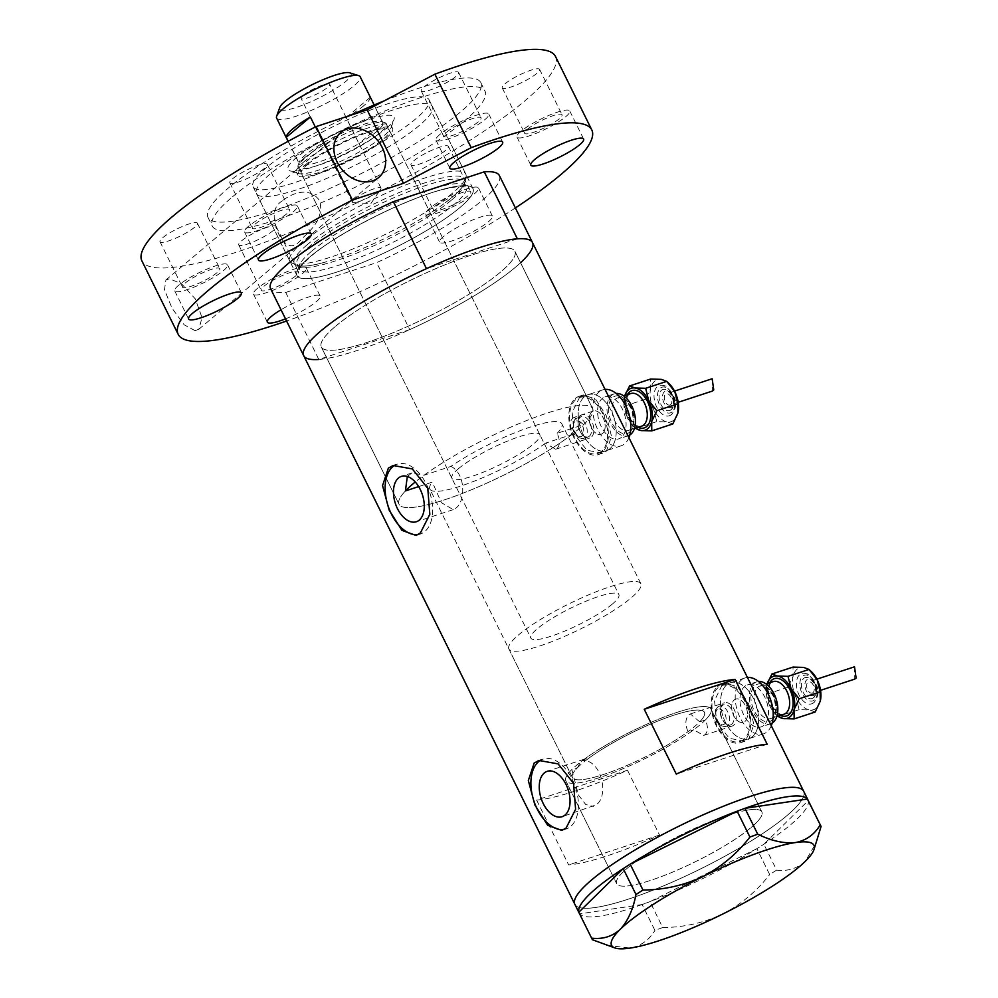 <?xml version="1.0" encoding="UTF-8"?>
<svg xmlns="http://www.w3.org/2000/svg" width="998" height="998" viewBox="0 0 998 998"><rect width="100%" height="100%" fill="white"/><g stroke="black" fill="none" stroke-linecap="round" stroke-linejoin="round"><path stroke-width="0.75" stroke-dasharray="4.99 3.74" d="M508.88 648.974A73.615 13.81 -26.3 0 1 518.661 634.815A73.615 13.81 -26.3 0 1 590.18 594.197A73.615 13.81 -26.3 0 1 640.878 583.743A73.615 13.81 -26.3 0 1 631.11 597.902A73.615 13.81 -26.3 0 1 559.591 638.52A73.615 13.81 -26.3 0 1 508.88 648.974L572.428 777.554A73.615 13.81 -26.3 0 1 582.196 763.395A73.615 13.81 -26.3 0 1 653.715 722.777A73.615 13.81 -26.3 0 1 704.426 712.31A73.615 13.81 -26.3 0 1 694.658 726.469A73.615 13.81 -26.3 0 1 623.139 767.088A73.615 13.81 -26.3 0 1 572.428 777.554A73.615 13.81 153.7 0 1 577.53 767.674L571.842 769.533A80.988 15.195 153.7 0 0 565.829 780.81A80.988 15.195 153.7 0 0 616.29 771.479A80.988 15.195 153.7 0 0 693.735 729.775L703.64 735.439L705.199 734.565C708.069 731.285 708.143 726.407 705.399 719.945L699.71 721.816A73.615 13.81 153.7 0 0 704.426 712.31A73.615 13.81 153.7 0 0 658.58 720.793A73.615 13.81 153.7 0 0 588.171 758.68L582.495 760.551C601.332 759.179 609.504 795.992 596.155 804.85L562.099 816.713M699.71 721.816L690.366 713.969L688.894 714.805C685.202 718.859 684.915 724.473 688.046 731.646L693.735 729.775M574.249 417.301L572.765 418.137C569.259 422.004 568.985 427.443 571.941 434.492L545.457 443.187L555.649 449.237L557.208 448.364C560.128 444.958 560.103 439.943 557.146 433.319L583.63 424.624L574.249 417.301L593.398 411.014A12.275 7.298 71.8 0 1 603.665 419.035A12.275 7.298 71.8 0 1 602.567 433.481A12.275 7.298 71.8 0 1 601.058 434.33A12.275 7.298 71.8 0 1 590.791 426.308A12.275 7.298 71.8 0 1 591.889 411.862A12.275 7.298 71.8 0 1 593.398 411.014A12.275 7.298 71.8 0 1 603.665 419.035A12.275 7.298 71.8 0 1 602.567 433.481A12.275 7.298 71.8 0 1 601.058 434.33A12.275 7.298 71.8 0 1 590.791 426.308A12.275 7.298 71.8 0 1 591.889 411.862A12.275 7.298 71.8 0 1 593.398 411.014L582.158 414.706A12.275 7.298 71.8 0 1 592.413 422.728A12.275 7.298 71.8 0 1 591.315 437.174A12.275 7.298 71.8 0 1 589.806 438.022A12.275 7.298 71.8 0 1 583.418 435.889A12.275 7.298 71.8 0 1 578.279 420.208A12.275 7.298 71.8 0 1 580.636 415.555A12.275 7.298 71.8 0 1 582.158 414.706M407.296 476.458L412.024 472.902L424.05 475.223L450.946 466.39A73.615 13.81 -26.3 0 1 519.634 430.887A73.615 13.81 -26.3 0 1 561.849 423.826A73.615 13.81 -26.3 0 1 557.146 433.319M450.946 466.39C465.929 473.738 465.542 501.258 455.999 508.032L453.217 509.641L441.303 502.593L432.334 482.096L418.661 486.587M577.53 767.674L580.998 760.95L584.104 759.229L588.171 758.68M734.254 699.922A12.275 7.298 71.8 0 1 735.763 699.062A12.275 7.298 71.8 0 1 746.03 707.095A12.275 7.298 71.8 0 1 744.932 721.529A12.275 7.298 71.8 0 1 743.41 722.377A12.275 7.298 71.8 0 1 733.156 714.356A12.275 7.298 71.8 0 1 734.254 699.922A12.275 7.298 71.8 0 1 735.763 699.062A12.275 7.298 71.8 0 1 746.03 707.095A12.275 7.298 71.8 0 1 744.932 721.529A12.275 7.298 71.8 0 1 743.41 722.377A12.275 7.298 71.8 0 1 733.156 714.356A12.275 7.298 71.8 0 1 734.254 699.922M752.405 736.649A29.453 17.515 71.8 0 1 748.774 738.707A29.453 17.515 71.8 0 1 724.136 719.433A29.453 17.515 71.8 0 1 726.769 684.79A29.453 17.515 71.8 0 1 730.399 682.744A29.453 17.515 71.8 0 1 755.037 702.006A29.453 17.515 71.8 0 1 752.405 736.649A29.453 17.515 71.8 0 1 748.774 738.707A29.453 17.515 71.8 0 1 724.136 719.433A29.453 17.515 71.8 0 1 726.769 684.79A29.453 17.515 71.8 0 1 730.399 682.744A29.453 17.515 71.8 0 1 755.037 702.006A29.453 17.515 71.8 0 1 752.405 736.649M743.784 739.481A29.453 17.515 71.8 0 1 740.154 741.526A29.453 17.515 71.8 0 1 715.516 722.265A29.453 17.515 71.8 0 1 718.148 687.622A29.453 17.515 71.8 0 1 721.779 685.576A29.453 17.515 71.8 0 1 746.417 704.837A29.453 17.515 71.8 0 1 743.784 739.481M610.04 448.601A29.453 17.515 71.8 0 1 606.41 450.647A29.453 17.515 71.8 0 1 581.772 431.386A29.453 17.515 71.8 0 1 584.404 396.742A29.453 17.515 71.8 0 1 588.047 394.697A29.453 17.515 71.8 0 1 612.672 413.958A29.453 17.515 71.8 0 1 610.04 448.601A29.453 17.515 71.8 0 1 606.41 450.647A29.453 17.515 71.8 0 1 581.772 431.386A29.453 17.515 71.8 0 1 584.404 396.742A29.453 17.515 71.8 0 1 588.047 394.697A29.453 17.515 71.8 0 1 612.672 413.958A29.453 17.515 71.8 0 1 610.04 448.601M601.42 451.433A29.453 17.515 71.8 0 1 597.79 453.479A29.453 17.515 71.8 0 1 573.151 434.217A29.453 17.515 71.8 0 1 575.784 399.574A29.453 17.515 71.8 0 1 579.414 397.528A29.453 17.515 71.8 0 1 604.052 416.79A29.453 17.515 71.8 0 1 601.42 451.433M722.115 685.065L725.746 682.981L737.896 687.123L748.737 703.914L753.902 724.448L748.812 739.081L744.882 741.265L729.214 738.283L716.552 722.078L714.518 700.496L722.115 685.065M717.612 686.537A30.676 18.251 71.8 0 1 721.404 684.403A30.676 18.251 71.8 0 1 747.053 704.476A30.676 18.251 71.8 0 1 744.321 740.566A30.676 18.251 71.8 0 1 740.528 742.699A30.676 18.251 71.8 0 1 714.88 722.627A30.676 18.251 71.8 0 1 717.612 686.537M579.751 397.017L583.381 394.934L595.532 399.075L606.372 415.854L611.549 436.4L606.447 451.034L602.518 453.217L586.849 450.235L574.187 434.018L572.153 412.436L579.751 397.017M575.26 398.489A30.676 18.251 71.8 0 1 579.04 396.356A30.676 18.251 71.8 0 1 604.701 416.428A30.676 18.251 71.8 0 1 601.956 452.518A30.676 18.251 71.8 0 1 598.176 454.651A30.676 18.251 71.8 0 1 572.515 434.579A30.676 18.251 71.8 0 1 575.26 398.489M563.845 829.538A36.814 21.894 -108.2 0 0 566.128 829.001A36.814 21.894 -108.2 0 0 570.669 826.444A36.814 21.894 -108.2 0 0 573.962 783.143A36.814 21.894 -108.2 0 0 543.174 759.054A36.814 21.894 -108.2 0 0 541.19 759.89M418.075 534.566A36.814 21.894 -108.2 0 0 420.345 534.042A36.814 21.894 -108.2 0 0 424.886 531.485A36.814 21.894 -108.2 0 0 428.179 488.172A36.814 21.894 -108.2 0 0 397.391 464.095A36.814 21.894 -108.2 0 0 395.408 464.931M424.05 475.223A107.971 20.259 -26.3 0 1 526.769 420.495A107.971 20.259 -26.3 0 1 592.65 408.606A107.971 20.259 -26.3 0 1 583.63 424.624M335.64 326.209A107.971 20.259 -26.3 0 1 440.53 266.641A107.971 20.259 -26.3 0 1 514.906 251.296A107.971 20.259 -26.3 0 1 500.572 272.067A107.971 20.259 -26.3 0 1 395.682 331.635A107.971 20.259 -26.3 0 1 321.306 346.98A107.971 20.259 -26.3 0 1 335.64 326.209A107.971 20.259 153.7 0 0 321.306 346.98A107.971 20.259 153.7 0 0 395.682 331.635A107.971 20.259 153.7 0 0 500.572 272.067A107.971 20.259 153.7 0 0 514.906 251.296A107.971 20.259 153.7 0 0 440.53 266.641A107.971 20.259 153.7 0 0 335.64 326.209M705.399 719.945A80.988 15.195 153.7 0 0 711.025 709.054A80.988 15.195 153.7 0 0 660.115 718.572A80.988 15.195 153.7 0 0 582.495 760.551M751.12 827.492A80.988 15.195 153.7 0 0 761.861 811.91A80.988 15.195 153.7 0 0 706.085 823.412A80.988 15.195 153.7 0 0 627.418 868.098A80.988 15.195 153.7 0 0 616.664 883.679A80.988 15.195 153.7 0 0 672.452 872.165A80.988 15.195 153.7 0 0 751.12 827.492M536.6 800.072A127.607 23.952 153.7 0 0 627.505 770.231L659.541 835.052A127.607 23.952 -26.3 0 1 568.635 864.892L536.6 800.072L627.505 770.231M303.704 355.675A127.607 23.952 153.7 0 0 391.603 337.549A127.607 23.952 153.7 0 0 515.567 267.14A127.607 23.952 153.7 0 0 532.508 242.601M574.86 904.338A127.607 23.952 153.7 0 0 662.759 886.199A127.607 23.952 153.7 0 0 786.723 815.803A127.607 23.952 153.7 0 0 803.664 791.252A127.607 23.952 -26.3 0 1 729.388 853.752A127.607 23.952 -26.3 0 1 595.831 907.444A127.607 23.952 -26.3 0 1 574.86 904.338M545.457 443.187A73.615 13.81 -26.3 0 1 475.223 480.786A73.615 13.81 -26.3 0 1 429.851 489.07L572.428 777.554A73.615 13.81 153.7 0 0 617.812 769.258A73.615 13.81 153.7 0 0 688.046 731.646M571.842 769.533L578.478 795.094L585.739 804.513L593.361 806.459M571.941 434.492A107.971 20.259 -26.3 0 1 468.087 491.141A107.971 20.259 -26.3 0 1 399.05 504.289A107.971 20.259 -26.3 0 1 405.438 490.929A107.971 20.259 153.7 0 0 399.05 504.289A107.971 20.259 153.7 0 0 473.426 488.945A107.971 20.259 153.7 0 0 578.316 429.377A107.971 20.259 153.7 0 0 592.65 408.606A107.971 20.259 153.7 0 0 519.946 423.264A107.971 20.259 153.7 0 0 415.255 481.972M429.851 489.07A73.615 13.81 -26.3 0 1 432.334 482.096M767.175 744.259L676.27 774.086M659.541 835.052L568.635 864.892M697.727 707.083A80.988 15.195 -26.3 0 1 711.025 709.054A80.988 15.195 -26.3 0 1 663.895 748.712A80.988 15.195 -26.3 0 1 579.127 782.794A80.988 15.195 -26.3 0 1 565.829 780.81A80.988 15.195 -26.3 0 1 612.972 741.152A80.988 15.195 -26.3 0 1 697.727 707.083M748.562 809.939A80.988 15.195 -26.3 0 1 761.861 811.91A80.988 15.195 -26.3 0 1 714.73 851.568A80.988 15.195 -26.3 0 1 629.963 885.65A80.988 15.195 -26.3 0 1 616.664 883.679A80.988 15.195 -26.3 0 1 663.807 844.009A80.988 15.195 -26.3 0 1 748.562 809.939M808.006 800.047A127.607 23.952 -26.3 0 1 808.23 800.645A127.607 23.952 -26.3 0 1 763.932 844.183A127.607 23.952 -26.3 0 1 761.511 845.743L759.253 847.19A127.607 23.952 -26.3 0 1 756.746 848.762A127.607 23.952 -26.3 0 1 650.097 901.593A127.607 23.952 -26.3 0 1 647.303 902.641L644.783 903.564A127.607 23.952 -26.3 0 1 642.051 904.55A127.607 23.952 -26.3 0 1 600.097 916.089A127.607 23.952 -26.3 0 1 579.701 913.856A127.607 23.952 -26.3 0 1 579.339 913.332L579.065 912.821A127.607 23.952 -26.3 0 1 578.852 912.222M759.253 847.19L756.896 848.687L769.67 874.547L776.644 870.106L763.869 844.246L808.293 800.583M763.869 844.246L761.511 845.743M644.783 903.564L642.138 904.537L654.925 930.398L662.722 927.529L649.947 901.668L756.896 848.687M649.947 901.668L647.303 902.641M592.4 939.729L579.613 913.869L642.138 904.537M579.613 913.869L579.139 912.97M623.151 868.697A127.607 23.952 -26.3 0 1 625.571 867.125M736.973 811.274A127.607 23.952 -26.3 0 1 739.768 810.226M627.817 865.69A127.607 23.952 -26.3 0 1 630.337 864.106M662.722 927.529C683.518 927.454 703.49 922.963 722.639 914.081C741.09 904.413 756.758 891.226 769.67 874.547M776.644 870.106C787.659 871.479 797.202 868.547 805.299 861.311L816.788 841.788M606.522 945.281L630.1 948.1C640.853 946.004 649.124 940.116 654.925 930.398M742.3 809.303A127.607 23.952 -26.3 0 1 745.019 808.318M386.226 128.418A59.144 11.103 153.7 0 0 394.035 119.423A59.144 11.103 153.7 0 0 358.257 123.453A59.144 11.103 153.7 0 0 295.895 158.071A59.144 11.103 153.7 0 0 289.956 170.87A59.144 11.103 153.7 0 0 333.806 158.894A59.144 11.103 153.7 0 0 386.226 128.418M303.542 162.1A52.757 9.905 -26.3 0 1 354.789 132.983A52.757 9.905 -26.3 0 1 391.141 125.486A52.757 9.905 -26.3 0 1 391.104 127.619A52.757 9.905 -26.3 0 1 384.13 135.641A52.757 9.905 -26.3 0 1 337.361 162.824A52.757 9.905 -26.3 0 1 298.24 173.502A52.757 9.905 -26.3 0 1 296.531 172.242A52.757 9.905 -26.3 0 1 303.542 162.1M307.846 164.196A49.077 9.207 -26.3 0 1 355.525 137.113A49.077 9.207 -26.3 0 1 389.332 130.139A49.077 9.207 -26.3 0 1 382.82 139.583A49.077 9.207 -26.3 0 1 335.141 166.666A49.077 9.207 -26.3 0 1 301.334 173.64A49.077 9.207 -26.3 0 1 307.846 164.196M458.369 468.761A49.077 9.207 -26.3 0 1 506.048 441.677A49.077 9.207 -26.3 0 1 539.856 434.704A49.077 9.207 -26.3 0 1 533.344 444.147A49.077 9.207 -26.3 0 1 485.664 471.218A49.077 9.207 -26.3 0 1 451.857 478.192A49.077 9.207 -26.3 0 1 458.369 468.761M305.039 165.119A52.757 9.905 -26.3 0 1 356.286 136.015A52.757 9.905 -26.3 0 1 392.626 128.517A52.757 9.905 -26.3 0 1 385.627 138.66A52.757 9.905 -26.3 0 1 334.367 167.776A52.757 9.905 -26.3 0 1 298.028 175.274A52.757 9.905 -26.3 0 1 305.039 165.119M306.935 244.947A95.072 17.839 153.7 0 0 296.394 265.131A95.072 17.839 153.7 0 0 325.298 262.087A95.072 17.839 153.7 0 0 445.046 202.906A95.072 17.839 153.7 0 0 452.156 197.28A95.072 17.839 153.7 0 0 465.006 181.786A95.072 17.839 153.7 0 0 405.35 190.019A95.072 17.839 153.7 0 0 306.935 244.947M452.755 192.951A98.166 18.426 -26.3 0 1 363.771 244.398A98.166 18.426 -26.3 0 1 291.94 263.01A98.166 18.426 -26.3 0 1 289.794 261.064A98.166 18.426 -26.3 0 1 302.818 242.177A98.166 18.426 -26.3 0 1 398.177 188.023A98.166 18.426 -26.3 0 1 465.792 174.076A98.166 18.426 -26.3 0 1 466.041 176.958A98.166 18.426 -26.3 0 1 452.755 192.951M416.029 118.637A98.166 18.426 -26.3 0 1 320.67 172.791A98.166 18.426 -26.3 0 1 253.055 186.738A98.166 18.426 -26.3 0 1 266.092 167.864A98.166 18.426 -26.3 0 1 361.451 113.697A98.166 18.426 -26.3 0 1 429.053 99.75A98.166 18.426 -26.3 0 1 416.029 118.637M499.399 175.611A127.607 23.952 -26.3 0 1 376.633 262.636L409.741 329.614A127.607 23.952 -26.3 0 0 520.557 262.736M409.741 329.614L318.836 359.455L285.727 292.464A127.607 23.952 -26.3 0 1 270.595 288.684M285.727 292.464L376.633 262.636M517.363 238.821L426.47 268.649M349.774 72.817A39.758 7.46 -26.3 0 1 345.795 81.424A39.758 7.46 -26.3 0 1 303.866 104.69A39.758 7.46 -26.3 0 1 279.814 107.397M276.621 118.101A46.632 8.745 153.7 0 0 308.731 111.477A46.632 8.745 153.7 0 0 354.028 85.741A46.632 8.745 153.7 0 0 360.216 76.784M303.242 95.384A15.956 2.994 -26.3 0 1 318.736 86.589A15.956 2.994 -26.3 0 1 329.727 84.319A15.956 2.994 -26.3 0 1 327.606 87.387A15.956 2.994 -26.3 0 1 312.112 96.182A15.956 2.994 -26.3 0 1 301.122 98.453A15.956 2.994 -26.3 0 1 303.242 95.384M354.502 199.113A15.956 2.994 -26.3 0 1 370.009 190.306A15.956 2.994 -26.3 0 1 380.986 188.048A15.956 2.994 -26.3 0 1 380.675 189.258A15.956 2.994 -26.3 0 1 378.878 191.105A15.956 2.994 -26.3 0 1 365.667 198.901A15.956 2.994 -26.3 0 1 353.554 202.669A15.956 2.994 -26.3 0 1 352.394 202.182A15.956 2.994 -26.3 0 1 354.502 199.113M363.858 105.626A46.632 8.745 -26.3 0 1 346.119 117.664L358.931 143.587A46.632 8.745 -26.3 0 1 299.263 163.909A46.632 8.745 -26.3 0 1 299.088 163.235A46.632 8.745 -26.3 0 1 299.288 162.025A46.632 8.745 -26.3 0 1 305.45 154.94A46.632 8.745 -26.3 0 1 323.19 142.901A46.632 8.745 -26.3 0 1 381.348 121.469A46.632 8.745 -26.3 0 1 382.858 122.592A46.632 8.745 -26.3 0 1 383.032 123.253L358.931 143.587A46.632 8.745 -26.3 0 0 376.67 131.561A46.632 8.745 -26.3 0 0 383.032 123.253L370.221 97.33A46.632 8.745 -26.3 0 1 363.858 105.626M288.222 141.267L299.088 163.235L323.19 142.901L315.318 126.996M304.639 157.709A49.077 9.207 153.7 0 0 298.153 165.181A49.077 9.207 153.7 0 0 298.128 167.153A49.077 9.207 153.7 0 0 331.935 160.179A49.077 9.207 153.7 0 0 379.614 133.108A49.077 9.207 153.7 0 0 386.126 123.665A49.077 9.207 153.7 0 0 384.542 122.48A49.077 9.207 153.7 0 0 348.152 132.435A49.077 9.207 153.7 0 0 304.639 157.709M612.373 604.052A49.077 9.207 -26.3 0 1 564.693 631.135A49.077 9.207 -26.3 0 1 530.886 638.109A49.077 9.207 -26.3 0 1 537.398 628.665A49.077 9.207 -26.3 0 1 585.077 601.582A49.077 9.207 -26.3 0 1 618.885 594.608A49.077 9.207 -26.3 0 1 612.373 604.052M370.221 97.33L346.119 117.664M520.856 131.387A29.453 5.526 153.7 0 0 516.952 137.05A29.453 5.526 153.7 0 0 537.236 132.871A29.453 5.526 153.7 0 0 565.841 116.616A29.453 5.526 153.7 0 0 569.746 110.953A29.453 5.526 153.7 0 0 549.461 115.144A29.453 5.526 153.7 0 0 520.856 131.387M443.486 236.464A29.453 5.526 153.7 0 0 439.582 242.127A29.453 5.526 153.7 0 0 459.866 237.948A29.453 5.526 153.7 0 0 488.471 221.693A29.453 5.526 153.7 0 0 492.376 216.03A29.453 5.526 153.7 0 0 472.091 220.221A29.453 5.526 153.7 0 0 443.486 236.464M429.602 208.37A29.453 5.526 153.7 0 0 425.697 214.034A29.453 5.526 153.7 0 0 445.981 209.854A29.453 5.526 153.7 0 0 474.586 193.6A29.453 5.526 153.7 0 0 478.491 187.936A29.453 5.526 153.7 0 0 458.207 192.127A29.453 5.526 153.7 0 0 429.602 208.37M285.503 318.861A29.453 5.526 153.7 0 0 316.229 301.745A29.453 5.526 153.7 0 0 320.146 296.082A29.453 5.526 153.7 0 0 281.012 309.767M257.372 288.422A29.453 5.526 153.7 0 0 253.455 294.086A29.453 5.526 153.7 0 0 273.739 289.907A29.453 5.526 153.7 0 0 302.357 273.664A29.453 5.526 153.7 0 0 306.261 267.988A29.453 5.526 153.7 0 0 285.977 272.18A29.453 5.526 153.7 0 0 257.372 288.422M178.63 285.241A29.453 5.526 153.7 0 0 174.725 290.905A29.453 5.526 153.7 0 0 195.009 286.713A29.453 5.526 153.7 0 0 223.614 270.47A29.453 5.526 153.7 0 0 227.519 264.807A29.453 5.526 153.7 0 0 207.247 268.986A29.453 5.526 153.7 0 0 178.63 285.241M248.477 226.309A29.453 5.526 153.7 0 0 244.572 231.985A29.453 5.526 153.7 0 0 264.857 227.793A29.453 5.526 153.7 0 0 293.462 211.551A29.453 5.526 153.7 0 0 297.367 205.887A29.453 5.526 153.7 0 0 277.082 210.067A29.453 5.526 153.7 0 0 248.477 226.309M439.869 134.456A29.453 5.526 153.7 0 0 435.964 140.119A29.453 5.526 153.7 0 0 456.248 135.94A29.453 5.526 153.7 0 0 484.853 119.685A29.453 5.526 153.7 0 0 488.771 114.022A29.453 5.526 153.7 0 0 468.486 118.213A29.453 5.526 153.7 0 0 439.869 134.456M282.372 200.798C272.728 206.773 271.618 218.075 279.003 234.705C286.251 247.691 293.711 249.213 301.371 239.246C308.045 232.634 325.136 219.385 319.572 200.573C308.282 184.867 289.457 194.934 282.372 200.798M195.072 330.65L198.864 329.24L202.02 317.626L195.259 298.864L181.511 283.744L169.448 278.779L165.918 279.976L164.458 289.757L172.118 308.357L184.156 324.812L195.072 330.65M419.385 125.424A98.166 18.426 -26.3 0 1 324.026 179.578A98.166 18.426 -26.3 0 1 256.411 193.525A98.166 18.426 -26.3 0 1 269.435 174.638A98.166 18.426 -26.3 0 1 364.794 120.484A98.166 18.426 -26.3 0 1 432.408 106.537A98.166 18.426 -26.3 0 1 419.385 125.424M459.966 207.534A98.166 18.426 -26.3 0 1 364.607 261.688A98.166 18.426 -26.3 0 1 296.992 275.635A98.166 18.426 -26.3 0 1 310.029 256.76A98.166 18.426 -26.3 0 1 405.388 202.606A98.166 18.426 -26.3 0 1 472.99 188.659A98.166 18.426 -26.3 0 1 459.966 207.534A98.166 18.426 153.7 0 0 431.797 192.664A98.166 18.426 153.7 0 0 310.029 256.76A98.166 18.426 153.7 0 0 338.197 271.631A98.166 18.426 153.7 0 0 459.966 207.534M384.043 100.935A152.145 28.555 -26.3 0 1 480.811 82.622A152.145 28.555 -26.3 0 1 460.614 111.888A152.145 28.555 -26.3 0 1 312.811 195.833A152.145 28.555 -26.3 0 1 208.008 217.452A152.145 28.555 -26.3 0 1 228.205 188.173A152.145 28.555 -26.3 0 1 351.783 114.882M232.484 196.818A152.145 28.555 -26.3 0 1 380.288 112.886A152.145 28.555 -26.3 0 1 485.078 91.267A152.145 28.555 -26.3 0 1 464.893 120.533A152.145 28.555 -26.3 0 1 317.09 204.478A152.145 28.555 -26.3 0 1 212.287 226.084A152.145 28.555 -26.3 0 1 232.484 196.818M555.487 56.474A230.675 43.288 -26.3 0 1 524.861 100.848A230.675 43.288 -26.3 0 1 300.772 228.105A230.675 43.288 -26.3 0 1 141.891 260.89M515.367 207.933A230.675 43.288 -26.3 0 1 286.576 321.019M478.291 121.843A20.858 3.917 -26.3 0 1 458.032 133.345A20.858 3.917 -26.3 0 1 443.661 136.314A20.858 3.917 -26.3 0 1 446.43 132.297A20.858 3.917 -26.3 0 1 466.702 120.795A20.858 3.917 -26.3 0 1 481.061 117.826A20.858 3.917 -26.3 0 1 478.291 121.843M455.874 76.459A20.858 3.917 -26.3 0 1 435.602 87.974A20.858 3.917 -26.3 0 1 421.231 90.93A20.858 3.917 -26.3 0 1 424 86.926A20.858 3.917 -26.3 0 1 444.272 75.411A20.858 3.917 -26.3 0 1 458.631 72.455A20.858 3.917 -26.3 0 1 455.874 76.459M286.9 213.697A20.858 3.917 -26.3 0 1 266.641 225.211A20.858 3.917 -26.3 0 1 252.269 228.168A20.858 3.917 -26.3 0 1 255.039 224.163A20.858 3.917 -26.3 0 1 275.298 212.649A20.858 3.917 -26.3 0 1 289.669 209.692A20.858 3.917 -26.3 0 1 286.9 213.697M264.47 168.325A20.858 3.917 -26.3 0 1 244.211 179.827A20.858 3.917 -26.3 0 1 229.839 182.796A20.858 3.917 -26.3 0 1 232.609 178.779A20.858 3.917 -26.3 0 1 252.868 167.277A20.858 3.917 -26.3 0 1 267.239 164.308A20.858 3.917 -26.3 0 1 264.47 168.325M217.053 272.629A20.858 3.917 -26.3 0 1 196.793 284.131A20.858 3.917 -26.3 0 1 182.422 287.1A20.858 3.917 -26.3 0 1 185.191 283.083A20.858 3.917 -26.3 0 1 205.463 271.581A20.858 3.917 -26.3 0 1 219.822 268.612A20.858 3.917 -26.3 0 1 217.053 272.629M194.635 227.245A20.858 3.917 -26.3 0 1 174.363 238.747A20.858 3.917 -26.3 0 1 159.992 241.716A20.858 3.917 -26.3 0 1 162.761 237.699A20.858 3.917 -26.3 0 1 183.033 226.197A20.858 3.917 -26.3 0 1 197.392 223.228A20.858 3.917 -26.3 0 1 194.635 227.245M295.795 275.81A20.858 3.917 -26.3 0 1 275.523 287.324A20.858 3.917 -26.3 0 1 261.164 290.281A20.858 3.917 -26.3 0 1 263.934 286.276A20.858 3.917 -26.3 0 1 284.193 274.762A20.858 3.917 -26.3 0 1 298.564 271.793A20.858 3.917 -26.3 0 1 295.795 275.81M273.365 230.438A20.858 3.917 -26.3 0 1 253.105 241.94A20.858 3.917 -26.3 0 1 238.734 244.909A20.858 3.917 -26.3 0 1 241.504 240.892A20.858 3.917 -26.3 0 1 261.763 229.378A20.858 3.917 -26.3 0 1 276.134 226.421A20.858 3.917 -26.3 0 1 273.365 230.438M468.025 195.758A20.858 3.917 -26.3 0 1 447.765 207.272A20.858 3.917 -26.3 0 1 433.394 210.229A20.858 3.917 -26.3 0 1 436.163 206.212A20.858 3.917 -26.3 0 1 456.423 194.71A20.858 3.917 -26.3 0 1 470.794 191.741A20.858 3.917 -26.3 0 1 468.025 195.758M445.595 150.374A20.858 3.917 -26.3 0 1 425.335 161.888A20.858 3.917 -26.3 0 1 410.964 164.857A20.858 3.917 -26.3 0 1 413.733 160.84A20.858 3.917 -26.3 0 1 433.993 149.326A20.858 3.917 -26.3 0 1 448.364 146.369A20.858 3.917 -26.3 0 1 445.595 150.374M559.279 118.774A20.858 3.917 -26.3 0 1 539.02 130.276A20.858 3.917 -26.3 0 1 524.649 133.245A20.858 3.917 -26.3 0 1 527.418 129.229A20.858 3.917 -26.3 0 1 547.677 117.727A20.858 3.917 -26.3 0 1 562.049 114.758A20.858 3.917 -26.3 0 1 559.279 118.774M536.849 73.39A20.858 3.917 -26.3 0 1 516.59 84.905A20.858 3.917 -26.3 0 1 502.219 87.861A20.858 3.917 -26.3 0 1 504.988 83.857A20.858 3.917 -26.3 0 1 525.247 72.343A20.858 3.917 -26.3 0 1 539.619 69.386A20.858 3.917 -26.3 0 1 536.849 73.39M813.632 702.742A15.956 9.493 71.8 0 1 811.661 703.852A15.956 9.493 71.8 0 1 798.325 693.41A15.956 9.493 71.8 0 1 799.747 674.648A15.956 9.493 71.8 0 1 801.718 673.538A15.956 9.493 71.8 0 1 815.054 683.979A15.956 9.493 71.8 0 1 813.632 702.742M813.37 697.802A11.04 6.574 71.8 0 1 812.01 698.575A11.04 6.574 71.8 0 1 802.766 691.352A11.04 6.574 71.8 0 1 803.752 678.353A11.04 6.574 71.8 0 1 805.124 677.592A11.04 6.574 71.8 0 1 814.356 684.815A11.04 6.574 71.8 0 1 813.37 697.802M820.506 700.035A22.081 13.136 71.8 0 1 820.281 701.095A22.081 13.136 71.8 0 1 816.302 708.143A22.081 13.136 71.8 0 1 809.752 709.977A22.081 13.136 71.8 0 1 796.155 697.577A22.081 13.136 71.8 0 1 793.098 676.295A22.081 13.136 71.8 0 1 803.627 667.413A22.081 13.136 71.8 0 1 811.287 671.554M815.179 712.011L809.752 709.977L799.099 709.665L796.155 697.577L787.996 687.21L793.098 676.295L792.986 667.101M854.513 666.801L854.787 679.102M812.996 692.649A5.888 3.505 71.8 0 1 812.272 693.061A5.888 3.505 71.8 0 1 807.345 689.206A5.888 3.505 71.8 0 1 807.869 682.283A5.888 3.505 71.8 0 1 808.605 681.871A5.888 3.505 71.8 0 1 813.532 685.726A5.888 3.505 71.8 0 1 812.996 692.649M767.237 683.568L766.863 684.902A22.081 13.136 71.8 0 1 767.25 683.568M772.178 723.039A22.081 13.136 71.8 0 1 770.468 723.837A22.081 13.136 71.8 0 1 751.993 709.378A22.081 13.136 71.8 0 1 753.964 683.393A22.081 13.136 71.8 0 1 756.696 681.859A22.081 13.136 71.8 0 1 758.542 681.497M763.819 725.371A22.081 13.136 71.8 0 1 761.1 726.906A22.081 13.136 71.8 0 1 742.624 712.46A22.081 13.136 71.8 0 1 744.595 686.474A22.081 13.136 71.8 0 1 747.315 684.94A22.081 13.136 71.8 0 1 765.79 699.386A22.081 13.136 71.8 0 1 763.819 725.371M722.477 705.436A10.654 6.337 -108.2 0 0 720.419 709.478A10.654 6.337 -108.2 0 0 724.885 723.088A10.654 6.337 -108.2 0 0 730.424 724.935A10.654 6.337 -108.2 0 0 731.746 724.199A10.654 6.337 -108.2 0 0 732.694 711.674A10.654 6.337 -108.2 0 0 723.787 704.7A10.654 6.337 -108.2 0 0 722.477 705.436M733.68 725.222A12.275 7.298 71.8 0 1 732.17 726.07A12.275 7.298 71.8 0 1 725.783 723.937A12.275 7.298 71.8 0 1 720.643 708.256A12.275 7.298 71.8 0 1 723.001 703.602A12.275 7.298 71.8 0 1 724.511 702.754A12.275 7.298 71.8 0 1 734.778 710.788A12.275 7.298 71.8 0 1 733.68 725.222M771.279 725.708A29.453 17.515 71.8 0 1 767.025 731.858A29.453 17.515 71.8 0 1 763.395 733.904A29.453 17.515 71.8 0 1 738.757 714.63A29.453 17.515 71.8 0 1 741.389 679.987A29.453 17.515 71.8 0 1 745.019 677.941A29.453 17.515 71.8 0 1 747.427 677.455M777.966 716.202A22.081 13.136 71.8 0 1 775.845 714.456A22.081 13.136 71.8 0 1 769.92 706.197L775.845 714.456M766.863 684.902A22.081 13.136 -108.2 0 0 766.576 686.225A22.081 13.136 -108.2 0 0 769.92 706.197L766.975 694.109L766.863 684.902M787.996 687.21L766.975 694.109M799.099 709.665L778.078 716.564M671.267 414.694A15.956 9.493 71.8 0 1 669.296 415.804A15.956 9.493 71.8 0 1 655.96 405.363A15.956 9.493 71.8 0 1 657.383 386.6A15.956 9.493 71.8 0 1 659.354 385.49A15.956 9.493 71.8 0 1 672.689 395.932A15.956 9.493 71.8 0 1 671.267 414.694M671.005 409.754A11.04 6.574 71.8 0 1 669.646 410.527A11.04 6.574 71.8 0 1 660.402 403.304A11.04 6.574 71.8 0 1 661.4 390.305A11.04 6.574 71.8 0 1 662.759 389.544A11.04 6.574 71.8 0 1 671.991 396.767A11.04 6.574 71.8 0 1 671.005 409.754M678.141 411.987A22.081 13.136 71.8 0 1 677.916 413.047A22.081 13.136 71.8 0 1 673.937 420.096A22.081 13.136 71.8 0 1 667.388 421.929A22.081 13.136 71.8 0 1 653.79 409.529A22.081 13.136 71.8 0 1 650.733 388.247A22.081 13.136 71.8 0 1 661.262 379.365A22.081 13.136 71.8 0 1 668.922 383.494M672.814 423.963L667.388 421.929L656.734 421.618L653.79 409.529L645.631 399.163L650.733 388.247L650.621 379.04M712.148 378.753L712.435 391.054M670.631 404.602A5.888 3.505 71.8 0 1 669.908 405.013A5.888 3.505 71.8 0 1 664.98 401.159A5.888 3.505 71.8 0 1 665.516 394.235A5.888 3.505 71.8 0 1 666.24 393.823A5.888 3.505 71.8 0 1 671.167 397.678A5.888 3.505 71.8 0 1 670.631 404.602M624.499 396.855A22.081 13.136 71.8 0 1 624.885 395.507L624.499 396.855A22.081 13.136 -108.2 0 0 624.212 398.177A22.081 13.136 -108.2 0 0 627.555 418.137L633.481 426.408A22.081 13.136 71.8 0 1 627.555 418.137L624.611 406.061L624.499 396.855M629.813 434.978A22.081 13.136 71.8 0 1 628.104 435.777A22.081 13.136 71.8 0 1 609.628 421.331A22.081 13.136 71.8 0 1 611.599 395.345A22.081 13.136 71.8 0 1 614.331 393.811A22.081 13.136 71.8 0 1 616.178 393.437M621.455 437.324A22.081 13.136 71.8 0 1 618.735 438.858A22.081 13.136 71.8 0 1 600.26 424.412A22.081 13.136 71.8 0 1 602.231 398.427A22.081 13.136 71.8 0 1 604.963 396.892A22.081 13.136 71.8 0 1 623.426 411.338A22.081 13.136 71.8 0 1 621.455 437.324M580.112 417.389A10.654 6.337 -108.2 0 0 578.054 421.43A10.654 6.337 -108.2 0 0 582.52 435.041A10.654 6.337 -108.2 0 0 588.059 436.887A10.654 6.337 -108.2 0 0 589.381 436.151A10.654 6.337 -108.2 0 0 590.329 423.614A10.654 6.337 -108.2 0 0 581.422 416.653A10.654 6.337 -108.2 0 0 580.112 417.389M628.915 437.66A29.453 17.515 71.8 0 1 624.661 443.798A29.453 17.515 71.8 0 1 621.03 445.856A29.453 17.515 71.8 0 1 596.392 426.583A29.453 17.515 71.8 0 1 599.025 391.94A29.453 17.515 71.8 0 1 602.655 389.894A29.453 17.515 71.8 0 1 605.062 389.407M635.601 428.154A22.081 13.136 71.8 0 1 633.481 426.408M645.631 399.163L624.611 406.061M656.734 421.618L635.714 428.516M451.795 199.825A93.251 17.502 153.7 0 0 464.17 181.886A93.251 17.502 153.7 0 0 399.936 195.134A93.251 17.502 153.7 0 0 309.355 246.581A93.251 17.502 153.7 0 0 296.98 264.52A93.251 17.502 153.7 0 0 361.214 251.271A93.251 17.502 153.7 0 0 451.795 199.825M311.638 251.209A93.251 17.502 -26.3 0 1 402.231 199.762A93.251 17.502 -26.3 0 1 466.465 186.514A93.251 17.502 -26.3 0 1 454.078 204.44A93.251 17.502 -26.3 0 1 363.497 255.9A93.251 17.502 -26.3 0 1 299.263 269.148A93.251 17.502 -26.3 0 1 311.638 251.209M727.355 725.633A10.654 6.337 71.8 0 1 726.045 726.382A10.654 6.337 71.8 0 1 717.138 719.408A10.654 6.337 71.8 0 1 718.086 706.883A10.654 6.337 71.8 0 1 719.396 706.135A10.654 6.337 71.8 0 1 728.303 713.108A10.654 6.337 71.8 0 1 727.355 725.633M717.275 709.653A8.196 4.878 -108.2 0 0 716.938 720.169A8.196 4.878 -108.2 0 0 724.411 724.086A8.196 4.878 -108.2 0 0 724.748 713.582A8.196 4.878 -108.2 0 0 717.275 709.653M773.213 681.609A17.178 10.217 -108.2 0 0 771.092 682.794A17.178 10.217 -108.2 0 0 769.558 703.004A17.178 10.217 -108.2 0 0 783.929 714.244C780.286 715.466 776.207 712.497 771.716 705.312L768.435 694.072C768.784 686.424 769.845 682.57 771.616 682.507L773.213 681.609M772.128 720.132A19.636 11.677 -108.2 0 0 772.939 694.945A19.636 11.677 -108.2 0 0 755.037 685.564A19.636 11.677 -108.2 0 0 754.226 710.738A19.636 11.677 -108.2 0 0 772.128 720.132M757.981 687.111A17.178 10.217 71.8 0 1 760.102 685.913A17.178 10.217 71.8 0 1 774.46 697.153A17.178 10.217 71.8 0 1 772.926 717.362A17.178 10.217 71.8 0 1 770.805 718.548A17.178 10.217 71.8 0 1 756.447 707.32A17.178 10.217 71.8 0 1 757.981 687.111M814.43 699.96A13.498 8.034 71.8 0 1 802.13 693.51A13.498 8.034 71.8 0 1 802.691 676.195A13.498 8.034 71.8 0 1 814.992 682.657A13.498 8.034 71.8 0 1 814.43 699.96M814.181 695.032A8.595 5.115 71.8 0 1 806.347 690.915A8.595 5.115 71.8 0 1 806.696 679.9A8.595 5.115 71.8 0 1 814.53 684.017A8.595 5.115 71.8 0 1 814.181 695.032M780.436 715.391A19.636 11.677 71.8 0 1 769.358 700.945A19.636 11.677 71.8 0 1 769.72 682.757M584.99 437.586A10.654 6.337 71.8 0 1 583.68 438.334A10.654 6.337 71.8 0 1 574.773 431.361A10.654 6.337 71.8 0 1 575.721 418.836A10.654 6.337 71.8 0 1 577.031 418.087A10.654 6.337 71.8 0 1 585.938 425.061A10.654 6.337 71.8 0 1 584.99 437.586M574.91 421.605A8.196 4.878 -108.2 0 0 574.574 432.122A8.196 4.878 -108.2 0 0 582.046 436.039A8.196 4.878 -108.2 0 0 582.395 425.522A8.196 4.878 -108.2 0 0 574.91 421.605M630.848 393.549A17.178 10.217 -108.2 0 0 628.74 394.746A17.178 10.217 -108.2 0 0 627.206 414.956A17.178 10.217 -108.2 0 0 641.564 426.196C637.922 427.418 633.855 424.449 629.351 417.264L626.07 406.024C626.42 398.364 627.48 394.509 629.251 394.459L630.848 393.549M629.763 432.084A19.636 11.677 -108.2 0 0 630.574 406.897A19.636 11.677 -108.2 0 0 612.672 397.503A19.636 11.677 -108.2 0 0 611.861 422.69A19.636 11.677 -108.2 0 0 629.763 432.084M615.616 399.05A17.178 10.217 71.8 0 1 617.737 397.865A17.178 10.217 71.8 0 1 632.108 409.093A17.178 10.217 71.8 0 1 630.561 429.302A17.178 10.217 71.8 0 1 628.453 430.5A17.178 10.217 71.8 0 1 614.082 419.26A17.178 10.217 71.8 0 1 615.616 399.05M672.078 411.912A13.498 8.034 71.8 0 1 659.765 405.462A13.498 8.034 71.8 0 1 660.327 388.147A13.498 8.034 71.8 0 1 672.64 394.597A13.498 8.034 71.8 0 1 672.078 411.912M671.816 406.984A8.595 5.115 71.8 0 1 663.982 402.868A8.595 5.115 71.8 0 1 664.331 391.852A8.595 5.115 71.8 0 1 672.165 395.957A8.595 5.115 71.8 0 1 671.816 406.984M638.071 427.344A19.636 11.677 71.8 0 1 626.994 412.898A19.636 11.677 71.8 0 1 627.355 394.697M640.878 583.743L561.849 423.826M690.366 713.969L724.511 702.754M763.395 733.904L740.154 741.526M621.03 445.856L597.79 453.479M721.404 684.403L725.746 682.981M579.04 396.356L583.381 394.934M412.024 472.902L401.421 476.383M584.104 759.229L547.203 771.342M543.174 759.054L538.895 760.464M397.391 464.095L393.112 465.492M592.65 408.606L514.906 251.296L592.65 408.606M711.025 709.054L761.861 811.91L711.025 709.054M565.829 780.81L616.664 883.679L565.829 780.81M399.05 504.289L321.306 346.98L399.05 504.289M420.345 534.042L416.079 535.452M566.128 829.001L561.849 830.411M453.217 509.641L416.316 521.754M598.176 454.651L602.518 453.217M740.528 742.699L744.882 741.265M602.655 389.894L579.414 397.528M745.019 677.941L721.779 685.576M703.64 735.439L732.17 726.07M555.649 449.237L589.806 438.022M391.104 127.619L394.035 119.423M539.856 434.704L389.332 130.139M392.626 128.517L391.141 125.486M296.394 265.131L291.94 263.01M445.046 202.906L452.094 197.33C464.494 186.451 464.132 183.407 464.22 183.071L466.752 186.9C470.582 185.216 446.181 185.403 413.047 199.6C375.972 214.021 330.962 239.058 311.052 256.187C293.599 272.704 301.184 268.973 299.388 269.61L296.98 264.52L300.635 265.967C305.613 266.566 313.834 265.268 325.298 262.087M253.055 186.738L289.794 261.064M429.053 99.75L465.792 174.076M465.006 181.786L466.041 176.958M298.028 175.274L296.531 172.242M451.857 478.192L301.334 173.64M298.24 173.502L289.956 170.87M380.986 188.048L329.727 84.319M353.554 202.669L370.857 203.555L380.675 189.258M288.098 141.329L299.263 163.909M299.288 162.025L298.153 165.181M298.128 167.153L530.886 638.109M386.126 123.665L618.885 594.608M381.348 121.469L384.542 122.48M374.175 105.015L382.858 122.592M352.394 202.182L301.122 98.453M516.952 137.05L530.836 165.144M425.697 214.034L439.582 242.127M253.455 294.086L267.339 322.179M174.725 290.905L188.61 318.998M244.572 231.985L258.457 260.066M435.964 140.119L449.849 168.213M198.864 329.24L378.766 177.457M296.992 275.635L256.411 193.525M480.811 82.622L485.078 91.267M421.231 90.93L443.661 136.314M229.839 182.796L252.269 228.168M159.992 241.716L182.422 287.1M238.734 244.909L261.164 290.281M410.964 164.857L433.394 210.229M502.219 87.861L524.649 133.245M539.619 69.386L562.049 114.758M448.364 146.369L470.794 191.741M276.134 226.421L298.564 271.793M197.392 223.228L219.822 268.612M267.239 164.308L289.669 209.692M458.631 72.455L481.061 117.826M208.008 217.452L212.287 226.084M472.99 188.659L432.408 106.537M165.918 279.976L340.78 132.447M488.771 114.022L502.643 142.115M297.367 205.887L311.251 233.981M227.519 264.807L241.404 292.901M306.261 267.988L320.146 296.082M478.491 187.936L492.376 216.03M569.746 110.953L583.63 139.046M730.424 724.935L726.045 726.382C719.733 728.39 710.239 716.539 717.574 707.17L723.787 704.7M776.781 716.589L772.415 717.637C775.945 714.331 776.519 708.181 774.161 699.199C774.124 696.779 771.529 692.899 766.389 687.535L760.102 685.913L766.065 683.954M811.661 703.852L814.143 702.455C818.397 696.554 819.221 690.841 816.626 685.352L809.79 675.259C809.004 673.438 800.833 672.777 801.718 673.538M812.01 698.575L813.881 697.515C820.319 690.017 814.243 676.095 805.124 677.592M820.556 690.342L812.272 693.061M770.468 723.837L761.1 726.906M724.885 723.088L725.783 723.937M720.419 709.478L720.643 708.256M756.696 681.859L747.315 684.94M816.875 679.151L808.605 681.871M588.059 436.887L583.68 438.334C577.368 440.343 567.887 428.491 575.21 419.11L581.422 416.653M634.416 428.541L630.05 429.589C633.58 426.283 634.167 420.133 631.796 411.151C631.759 408.731 629.164 404.839 624.024 399.487L617.737 397.865L623.7 395.894M669.296 415.804L671.779 414.407C676.033 408.494 676.856 402.793 674.261 397.304L667.425 387.212C666.639 385.39 658.468 384.729 659.354 385.49M669.646 410.527L671.517 409.467C677.954 401.969 671.879 388.047 662.759 389.544M678.191 402.294L669.908 405.013M628.104 435.777L618.735 438.858M582.52 435.041L583.418 435.889M578.054 421.43L578.279 420.208M614.331 393.811L604.963 396.892M674.523 391.104L666.24 393.823"/><path stroke-width="1.5" d="M419.26 520.095A23.877 14.209 -108.2 0 0 421.393 492.002A23.877 14.209 -108.2 0 0 401.421 476.383A23.877 14.209 -108.2 0 0 398.476 478.042A23.877 14.209 -108.2 0 0 396.343 506.136A23.877 14.209 -108.2 0 0 416.316 521.754A23.877 14.209 -108.2 0 0 419.26 520.095M565.043 815.054A23.877 14.209 -108.2 0 0 567.176 786.973A23.877 14.209 -108.2 0 0 547.203 771.342A23.877 14.209 -108.2 0 0 544.259 773.001A23.877 14.209 -108.2 0 0 542.126 801.095A23.877 14.209 -108.2 0 0 562.099 816.713A23.877 14.209 -108.2 0 0 565.043 815.054M566.165 827.928L575.596 809.291L573.551 783.305L558.119 763.894L538.895 760.464L534.13 763.096L528.329 780.561L534.928 805.074L547.715 825.321L561.849 830.411L566.165 827.928M541.19 759.89A36.814 21.894 -108.2 0 0 538.633 761.624A36.814 21.894 -108.2 0 0 534.629 803.103A36.814 21.894 -108.2 0 0 563.845 829.538M420.395 532.957L429.814 514.332L427.78 488.334L412.336 468.935L393.112 465.492L388.347 468.137L382.546 485.589L389.145 510.103L401.932 530.35L416.079 535.452L420.395 532.957M395.408 464.931A36.814 21.894 -108.2 0 0 392.85 466.652A36.814 21.894 -108.2 0 0 388.846 508.132A36.814 21.894 -108.2 0 0 418.075 534.566M520.557 262.736A127.607 23.952 -26.3 0 0 532.508 242.601L499.399 175.611A127.607 23.952 -26.3 0 0 484.255 171.831L517.363 238.821A127.607 23.952 -26.3 0 1 532.508 242.601A127.607 23.952 153.7 0 0 444.609 260.728A127.607 23.952 153.7 0 0 320.645 331.124A127.607 23.952 153.7 0 0 303.704 355.675A127.607 23.952 -26.3 0 1 320.645 331.124A127.607 23.952 -26.3 0 1 426.47 268.649L393.362 201.671A127.607 23.952 -26.3 0 0 287.536 264.146A127.607 23.952 -26.3 0 0 270.595 288.684L574.86 904.338A127.607 23.952 -26.3 0 1 649.149 841.838A127.607 23.952 -26.3 0 1 782.706 788.146A127.607 23.952 -26.3 0 1 803.664 791.252A127.607 23.952 153.7 0 0 715.766 809.378A127.607 23.952 153.7 0 0 591.802 879.787A127.607 23.952 153.7 0 0 574.86 904.338L592.4 939.729L615.217 948.05A112.886 21.183 153.7 0 0 630.1 948.1A112.886 21.183 153.7 0 0 722.639 914.081A112.886 21.183 153.7 0 0 805.299 861.311A112.886 21.183 153.7 0 0 813.894 849.859A112.886 21.183 153.7 0 0 795.418 842.562C784.216 843.747 771.654 840.965 757.719 834.191L749.91 837.06C737.235 853.552 721.554 866.726 702.879 876.581C684.017 885.401 664.044 889.879 642.962 890.041L635.988 894.495C633.094 909.527 627.842 921.142 620.22 929.35C612.261 936.536 602.705 939.467 591.565 938.145M735.127 679.426A127.607 23.952 153.7 0 0 644.234 709.266L676.27 774.086A127.607 23.952 -26.3 0 1 767.175 744.259L735.127 679.426L644.234 709.266M407.296 476.458L405.438 490.929L418.661 486.587M745.019 808.318A127.607 23.952 -26.3 0 1 786.985 796.791A127.607 23.952 -26.3 0 1 807.37 799.024L744.932 808.33L757.719 834.191M635.988 894.495L623.214 868.634L578.778 912.284M623.214 868.634L630.187 864.181L642.962 890.041M749.91 837.06L737.135 811.199L630.187 864.181M737.135 811.199L744.932 808.33M807.457 798.999L821.08 826.444L807.37 799.024M813.894 849.859L821.08 826.444M820.244 824.859C814.418 834.59 806.147 840.491 795.418 842.562A112.886 21.183 153.7 0 0 702.879 876.581A112.886 21.183 153.7 0 0 620.22 929.35A112.886 21.183 153.7 0 0 615.217 948.05M578.852 912.222A127.607 23.952 -26.3 0 1 623.151 868.697M630.337 864.106A127.607 23.952 -26.3 0 1 736.973 811.274M415.255 481.972A107.971 20.259 153.7 0 0 413.384 483.519A107.971 20.259 153.7 0 0 405.438 490.929M318.836 359.455A127.607 23.952 -26.3 0 1 303.704 355.675M484.255 171.831L393.362 201.671M276.646 116.217L279.814 107.397A39.758 7.46 -26.3 0 1 285.066 101.347A39.758 7.46 -26.3 0 1 320.308 80.875A39.758 7.46 -26.3 0 1 349.774 72.817L358.706 75.661A46.632 8.745 153.7 0 0 324.138 85.104A46.632 8.745 153.7 0 0 282.808 109.131A46.632 8.745 153.7 0 0 276.646 116.217A46.632 8.745 153.7 0 0 276.621 118.101L288.098 141.329M286.264 137.3L310.366 116.978A46.632 8.745 -26.3 0 0 292.626 129.004A46.632 8.745 -26.3 0 0 286.264 137.3L288.222 141.267M374.175 105.015L360.216 76.784A46.632 8.745 153.7 0 0 358.706 75.661M310.366 116.978L315.318 126.996M534.741 159.48A29.453 5.526 153.7 0 0 530.836 165.144A29.453 5.526 153.7 0 0 551.108 160.965A29.453 5.526 153.7 0 0 579.726 144.71A29.453 5.526 153.7 0 0 583.63 139.046A29.453 5.526 153.7 0 0 563.346 143.225A29.453 5.526 153.7 0 0 534.741 159.48M281.012 309.767A29.453 5.526 153.7 0 0 271.256 316.516A29.453 5.526 153.7 0 0 267.339 322.179A29.453 5.526 153.7 0 0 285.503 318.861M192.514 313.322A29.453 5.526 153.7 0 0 188.61 318.998A29.453 5.526 153.7 0 0 208.894 314.807A29.453 5.526 153.7 0 0 237.499 298.564A29.453 5.526 153.7 0 0 241.404 292.901A29.453 5.526 153.7 0 0 221.119 297.08A29.453 5.526 153.7 0 0 192.514 313.322M262.362 254.403A29.453 5.526 153.7 0 0 258.457 260.066A29.453 5.526 153.7 0 0 278.729 255.887A29.453 5.526 153.7 0 0 307.347 239.645A29.453 5.526 153.7 0 0 311.251 233.981A29.453 5.526 153.7 0 0 290.967 238.16A29.453 5.526 153.7 0 0 262.362 254.403M453.753 162.549A29.453 5.526 153.7 0 0 449.849 168.213A29.453 5.526 153.7 0 0 470.133 164.021A29.453 5.526 153.7 0 0 498.738 147.779A29.453 5.526 153.7 0 0 502.643 142.115A29.453 5.526 153.7 0 0 482.358 146.294A29.453 5.526 153.7 0 0 453.753 162.549M346.955 129.029A29.453 23.016 -130.2 0 1 380.051 143.712A29.453 23.016 -130.2 0 1 378.766 177.457A29.453 23.016 -130.2 0 1 372.591 180.888A29.453 23.016 -130.2 0 1 339.495 166.192A29.453 23.016 -130.2 0 1 340.78 132.447A29.453 23.016 -130.2 0 1 346.955 129.029M351.783 114.882A152.145 28.555 -26.3 0 1 384.043 100.935M178.193 334.355L141.891 260.89A230.675 43.288 -26.3 0 1 172.504 216.516A230.675 43.288 -26.3 0 1 316.104 126.596L352.419 200.062A230.675 43.288 -26.3 0 0 208.819 289.981A230.675 43.288 -26.3 0 0 178.193 334.355A230.675 43.288 -26.3 0 0 286.576 321.019M591.802 129.94L555.487 56.474A230.675 43.288 -26.3 0 0 434.891 74.176L471.206 147.654A230.675 43.288 -26.3 0 1 591.802 129.94A230.675 43.288 -26.3 0 1 561.175 174.313A230.675 43.288 -26.3 0 1 515.367 207.933M434.891 74.176L367.127 109.842L316.104 126.596M471.206 147.654L403.441 183.32L352.419 200.062M403.441 183.32L367.127 109.842M856.109 677.991L854.787 679.102L856.109 677.991L854.513 666.801L816.875 679.151M767.25 683.568A22.081 13.136 71.8 0 1 770.83 677.867A22.081 13.136 71.8 0 1 777.392 676.02A22.081 13.136 71.8 0 1 790.977 688.42A22.081 13.136 71.8 0 1 794.034 709.715A22.081 13.136 71.8 0 1 783.505 718.597A22.081 13.136 71.8 0 1 777.966 716.202M778.078 716.564L783.505 718.597L794.159 718.909L794.034 709.715L799.136 698.8L790.977 688.42L788.033 676.345L777.392 676.02L771.953 673.999L767.237 683.568M758.542 681.497A22.081 13.136 71.8 0 1 775.733 697.777A22.081 13.136 71.8 0 1 773.188 722.29A22.081 13.136 71.8 0 1 772.178 723.039M747.427 677.455A29.453 17.515 71.8 0 1 768.248 694.084A29.453 17.515 71.8 0 1 771.279 725.708M771.953 673.999L792.986 667.101L803.627 667.413L809.054 669.446L811.287 671.554A22.081 13.136 71.8 0 1 817.212 679.813A22.081 13.136 71.8 0 1 820.556 699.785A22.081 13.136 71.8 0 1 820.506 700.035M788.033 676.345L809.054 669.446L817.212 679.813L820.156 691.901L820.281 701.095L815.179 712.011L794.159 718.909M820.156 691.901L799.136 698.8M713.757 389.944L712.435 391.054L713.757 389.944L712.148 378.753L674.523 391.104M635.714 428.516L641.14 430.55L651.794 430.862L651.669 421.655L656.771 410.752L648.613 400.373L645.669 388.297L635.027 387.973L629.601 385.952L624.873 395.52A22.081 13.136 71.8 0 1 628.478 389.806A22.081 13.136 71.8 0 1 635.027 387.973A22.081 13.136 71.8 0 1 648.613 400.373A22.081 13.136 71.8 0 1 651.669 421.655A22.081 13.136 71.8 0 1 641.14 430.55A22.081 13.136 71.8 0 1 635.601 428.154M616.178 393.437A22.081 13.136 71.8 0 1 633.368 409.729A22.081 13.136 71.8 0 1 630.823 434.242A22.081 13.136 71.8 0 1 629.813 434.978M605.062 389.407A29.453 17.515 71.8 0 1 625.883 406.024A29.453 17.515 71.8 0 1 628.915 437.66M629.601 385.952L650.621 379.04L661.262 379.365L666.701 381.386L668.922 383.494A22.081 13.136 71.8 0 1 674.86 391.765A22.081 13.136 71.8 0 1 678.191 411.725A22.081 13.136 71.8 0 1 678.141 411.987M645.669 388.297L666.701 381.386L674.86 391.765L677.792 403.853L677.916 413.047L672.814 423.963L651.794 430.862M677.792 403.853L656.771 410.752M776.781 716.589L783.929 714.244A17.178 10.217 -108.2 0 0 786.05 713.046A17.178 10.217 -108.2 0 0 787.584 692.837A17.178 10.217 -108.2 0 0 773.213 681.609L766.065 683.954M769.72 682.757A19.636 11.677 71.8 0 1 771.903 680.025A19.636 11.677 71.8 0 1 789.805 689.418A19.636 11.677 71.8 0 1 788.994 714.593A19.636 11.677 71.8 0 1 780.436 715.391M634.416 428.541L641.564 426.196A17.178 10.217 -108.2 0 0 643.685 424.998A17.178 10.217 -108.2 0 0 645.219 404.789A17.178 10.217 -108.2 0 0 630.848 393.549L623.7 395.894M627.355 394.697A19.636 11.677 71.8 0 1 629.538 391.977A19.636 11.677 71.8 0 1 647.44 401.358A19.636 11.677 71.8 0 1 646.629 426.545A19.636 11.677 71.8 0 1 638.071 427.344M532.508 242.601L807.943 799.897M854.787 679.102L820.556 690.342M712.435 391.054L678.191 402.294"/></g></svg>
